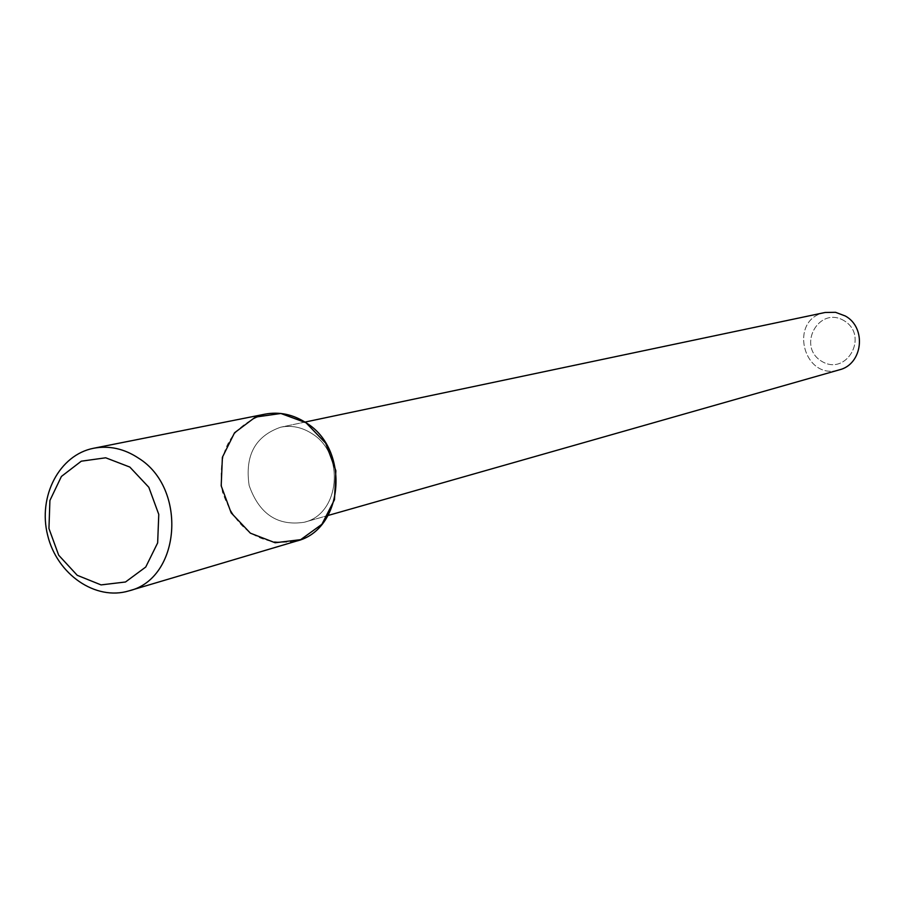 <?xml version="1.0" encoding="UTF-8"?>
<svg xmlns="http://www.w3.org/2000/svg" width="905" height="905" viewBox="0 0 905 905"><rect width="100%" height="100%" fill="white"/><g stroke="black" fill="none" stroke-linecap="round" stroke-linejoin="round"><path stroke-width="0.68" stroke-dasharray="4.53 3.39" d="M311.886 433.574C301.965 427.205 291.58 425.079 280.731 427.194C255.244 436.052 244.712 455.475 249.135 485.453C259.203 514.04 277.575 526.303 304.25 522.253C340.054 514.142 345.439 453.654 311.886 433.574C301.965 427.205 291.58 425.079 280.731 427.194C255.244 436.052 244.712 455.475 249.135 485.453C259.203 514.04 277.575 526.303 304.25 522.253C340.054 514.142 345.439 453.654 311.886 433.574M825.111 312.485C787.87 319.024 803.323 381.446 839.308 369.851C803.323 381.446 787.87 319.024 825.111 312.485M844.161 320.743C819.104 305.336 796.491 346.151 821.548 361.208C846.413 376.831 869.49 335.891 844.161 320.743C819.104 305.336 796.491 346.151 821.548 361.208C846.413 376.831 869.49 335.891 844.161 320.743M265.097 414.139C230.741 425.757 216.533 451.731 222.46 492.06C236.024 530.488 260.708 546.835 296.512 541.088M304.985 422.081L280.731 427.194L304.985 422.081M328.085 515.465L304.25 522.253L328.085 515.465"/><path stroke-width="1.36" d="M128.974 590.863L296.512 541.088C343.843 529.844 350.608 449.4 306.003 422.748L280.878 413.483L255.391 417.103L234.553 432.771L222.392 457.274L221.193 485.815L231.16 512.852L250.38 533.169L275.154 542.762L300.686 539.652L321.897 524.3L334.499 499.673L335.857 470.668L325.664 443.167L306.003 422.748C292.971 414.377 279.34 411.515 265.097 414.139L93.679 448.247C59.357 454.808 37.716 496.37 47.66 535.308C57.026 574.392 95.557 601.067 128.974 590.863C180.728 578.68 187.607 488.349 138.522 458.145C124.189 448.676 109.234 445.373 93.679 448.247M845.361 316.015L835.507 312.304L825.111 312.485L304.985 422.081L825.111 312.485L835.507 312.304L845.361 316.015C866.945 327.791 862.748 364.398 839.308 369.851C862.748 364.398 866.945 327.791 845.361 316.015M129.834 467.071L105.704 457.794L81.28 461.188L61.404 476.449L49.911 500.476L48.949 528.531L58.678 555.195L77.23 575.297L101.055 584.902L125.501 581.994L145.739 567.039L157.651 542.898L158.771 514.391L148.816 487.275L129.834 467.071M839.308 369.851L328.085 515.465L839.308 369.851"/></g></svg>
